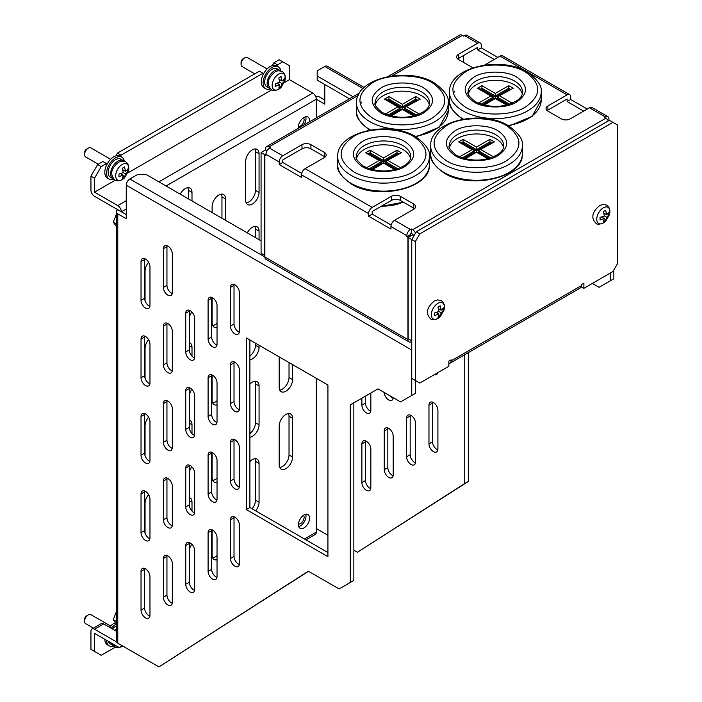 <?xml version="1.0" encoding="UTF-8"?>
<svg xmlns="http://www.w3.org/2000/svg" width="702" height="702" viewBox="0 0 702 702"><rect width="100%" height="100%" fill="white"/><g stroke="black" fill="none" stroke-linecap="round" stroke-linejoin="round"><path stroke-width="1.05" d="M298.49 128.203A7.906 4.563 -60 0 1 304.001 117.445A7.906 4.563 -60 0 1 307.95 117.05A7.906 4.563 -60 0 1 309.503 121.841M303.659 125.21A7.906 4.563 120 0 0 305.73 116.76M180.221 194.156A9.486 5.476 -60 0 1 185.284 188.557A9.486 5.476 -60 0 1 190.031 188.092A9.486 5.476 -60 0 1 191.997 192.436L191.997 200.947M212.118 212.566L212.118 206.634A9.486 5.476 -60 0 1 218.822 195.016A9.486 5.476 -60 0 1 223.561 194.542A9.486 5.476 -60 0 1 225.526 198.885L225.526 220.314M245.647 161.451A9.486 5.476 -60 0 1 252.351 149.842A9.486 5.476 -60 0 1 257.099 149.368A9.486 5.476 -60 0 1 259.064 153.712L259.064 192.436A9.486 5.476 -60 0 1 254.923 201.974A9.486 5.476 -60 0 1 247.613 204.519A9.486 5.476 -60 0 1 245.647 200.175L245.647 161.451M247.288 232.871A9.486 5.476 -60 0 1 252.351 227.281A9.486 5.476 -60 0 1 257.099 226.816A9.486 5.476 -60 0 1 259.064 231.151L259.064 239.672M145.051 300.781L145.051 271.165A9.486 5.476 -60 0 1 148.605 262.276M145.051 378.22L145.051 348.604A9.486 5.476 -60 0 1 148.605 339.724M249.894 384.126A9.486 5.476 -60 0 1 252.351 382.169A9.486 5.476 -60 0 1 257.099 381.695A9.486 5.476 -60 0 1 259.064 386.039L259.064 424.763A9.486 5.476 -60 0 1 249.894 437.258M145.051 455.668L145.051 426.053A9.486 5.476 -60 0 1 148.605 417.163M279.185 426.053A9.486 5.476 -60 0 1 285.889 414.434A9.486 5.476 -60 0 1 290.628 413.969A9.486 5.476 -60 0 1 292.594 418.313L292.594 457.028A9.486 5.476 -60 0 1 288.452 466.576A9.486 5.476 -60 0 1 281.142 469.12A9.486 5.476 -60 0 1 279.185 464.777L279.185 426.053M249.894 461.574A9.486 5.476 -60 0 1 252.351 459.608A9.486 5.476 -60 0 1 257.099 459.143A9.486 5.476 -60 0 1 259.064 463.487L259.064 502.202A9.486 5.476 -60 0 1 255.703 510.854M145.051 533.108L145.051 503.492A9.486 5.476 -60 0 1 148.605 494.603M304.001 514.987A7.906 4.563 -60 0 1 307.95 514.592A7.906 4.563 -60 0 1 309.161 520.928A7.906 4.563 -60 0 1 304.001 527.895A7.906 4.563 -60 0 1 300.044 528.281A7.906 4.563 -60 0 1 298.833 521.946A7.906 4.563 -60 0 1 304.001 514.987M298.683 526.509A7.906 4.563 120 0 0 300.421 525.824A7.906 4.563 120 0 0 305.73 514.303M433.441 402.562A6.327 3.65 60 0 1 437.908 410.301L437.908 449.026A6.327 3.65 60 0 1 436.6 451.921A6.327 3.65 60 0 1 431.73 450.228A6.327 3.65 60 0 1 428.966 443.866L428.966 405.142A6.327 3.65 60 0 1 430.273 402.246A6.327 3.65 60 0 1 433.441 402.562M411.082 415.47A6.327 3.65 60 0 1 415.549 423.209L415.549 461.934A6.327 3.65 60 0 1 414.241 464.829A6.327 3.65 60 0 1 409.371 463.136A6.327 3.65 60 0 1 406.607 456.774L406.607 418.05A6.327 3.65 60 0 1 407.923 415.154A6.327 3.65 60 0 1 411.082 415.47M388.724 428.378A6.327 3.65 60 0 1 393.199 436.117L393.199 474.842A6.327 3.65 60 0 1 391.883 477.737A6.327 3.65 60 0 1 387.013 476.044A6.327 3.65 60 0 1 384.257 469.682L384.257 430.958A6.327 3.65 60 0 1 385.565 428.062A6.327 3.65 60 0 1 388.724 428.378M366.374 441.286A6.327 3.65 60 0 1 370.84 449.026L370.84 487.75A6.327 3.65 60 0 1 369.533 490.645A6.327 3.65 60 0 1 364.663 488.952A6.327 3.65 60 0 1 361.899 482.59L361.899 443.866A6.327 3.65 60 0 1 363.206 440.97A6.327 3.65 60 0 1 366.374 441.286M145.489 568.804A6.327 3.65 60 0 1 149.965 576.553L149.965 615.268A6.327 3.65 60 0 1 148.657 618.164A6.327 3.65 60 0 1 143.787 616.47A6.327 3.65 60 0 1 141.023 610.108L141.023 571.384A6.327 3.65 60 0 1 142.33 568.488A6.327 3.65 60 0 1 145.489 568.804M167.848 246.121A6.327 3.65 60 0 1 172.323 253.87L172.323 292.594A6.327 3.65 60 0 1 171.007 295.489A6.327 3.65 60 0 1 166.137 293.787A6.327 3.65 60 0 1 163.382 287.425L163.382 248.71A6.327 3.65 60 0 1 164.689 245.814A6.327 3.65 60 0 1 167.848 246.121M145.489 259.029A6.327 3.65 60 0 1 149.965 266.778L149.965 305.502A6.327 3.65 60 0 1 148.657 308.389A6.327 3.65 60 0 1 143.787 306.695A6.327 3.65 60 0 1 141.023 300.333L141.023 261.618A6.327 3.65 60 0 1 142.33 258.722A6.327 3.65 60 0 1 145.489 259.029M234.916 284.845A6.327 3.65 60 0 1 239.391 292.594L239.391 331.309A6.327 3.65 60 0 1 238.075 334.205A6.327 3.65 60 0 1 233.204 332.511A6.327 3.65 60 0 1 230.449 326.149L230.449 287.425A6.327 3.65 60 0 1 231.757 284.529A6.327 3.65 60 0 1 234.916 284.845M212.566 297.753A6.327 3.65 60 0 1 217.032 305.502L217.032 344.217A6.327 3.65 60 0 1 215.725 347.113A6.327 3.65 60 0 1 210.854 345.419A6.327 3.65 60 0 1 208.09 339.057L208.09 300.333A6.327 3.65 60 0 1 209.398 297.437A6.327 3.65 60 0 1 212.566 297.753M190.207 310.661A6.327 3.65 60 0 1 194.673 318.401L194.673 357.125A6.327 3.65 60 0 1 193.366 360.021A6.327 3.65 60 0 1 188.496 358.327A6.327 3.65 60 0 1 185.732 351.965L185.732 313.241A6.327 3.65 60 0 1 187.048 310.345A6.327 3.65 60 0 1 190.207 310.661M167.848 323.569A6.327 3.65 60 0 1 172.323 331.309L172.323 370.033A6.327 3.65 60 0 1 171.007 372.929A6.327 3.65 60 0 1 166.137 371.235A6.327 3.65 60 0 1 163.382 364.873L163.382 326.149A6.327 3.65 60 0 1 164.689 323.253A6.327 3.65 60 0 1 167.848 323.569M145.489 336.477A6.327 3.65 60 0 1 149.965 344.217L149.965 382.941A6.327 3.65 60 0 1 148.657 385.837A6.327 3.65 60 0 1 143.787 384.143A6.327 3.65 60 0 1 141.023 377.781L141.023 339.057A6.327 3.65 60 0 1 142.33 336.161A6.327 3.65 60 0 1 145.489 336.477M234.916 362.285A6.327 3.65 60 0 1 239.391 370.033L239.391 408.757A6.327 3.65 60 0 1 238.075 411.653A6.327 3.65 60 0 1 233.204 409.959A6.327 3.65 60 0 1 230.449 403.589L230.449 364.873A6.327 3.65 60 0 1 231.757 361.978A6.327 3.65 60 0 1 234.916 362.285M212.566 375.193A6.327 3.65 60 0 1 217.032 382.941L217.032 421.665A6.327 3.65 60 0 1 215.725 424.561A6.327 3.65 60 0 1 210.854 422.867A6.327 3.65 60 0 1 208.09 416.497L208.09 377.781A6.327 3.65 60 0 1 209.398 374.886A6.327 3.65 60 0 1 212.566 375.193M190.207 388.101A6.327 3.65 60 0 1 194.673 395.849L194.673 434.573A6.327 3.65 60 0 1 193.366 437.46A6.327 3.65 60 0 1 188.496 435.767A6.327 3.65 60 0 1 185.732 429.405L185.732 390.689A6.327 3.65 60 0 1 187.048 387.794A6.327 3.65 60 0 1 190.207 388.101M167.848 401.009A6.327 3.65 60 0 1 172.323 408.757L172.323 447.481A6.327 3.65 60 0 1 171.007 450.368A6.327 3.65 60 0 1 166.137 448.675A6.327 3.65 60 0 1 163.382 442.313L163.382 403.589A6.327 3.65 60 0 1 164.689 400.702A6.327 3.65 60 0 1 167.848 401.009M145.489 413.917A6.327 3.65 60 0 1 149.965 421.665L149.965 460.38A6.327 3.65 60 0 1 148.657 463.276A6.327 3.65 60 0 1 143.787 461.583A6.327 3.65 60 0 1 141.023 455.221L141.023 416.497A6.327 3.65 60 0 1 142.33 413.61A6.327 3.65 60 0 1 145.489 413.917M234.916 439.733A6.327 3.65 60 0 1 239.391 447.472L239.391 486.196A6.327 3.65 60 0 1 238.075 489.092A6.327 3.65 60 0 1 233.204 487.399A6.327 3.65 60 0 1 230.449 481.037L230.449 442.313A6.327 3.65 60 0 1 231.757 439.417A6.327 3.65 60 0 1 234.916 439.733M212.566 452.641A6.327 3.65 60 0 1 217.032 460.38L217.032 499.104A6.327 3.65 60 0 1 215.725 502A6.327 3.65 60 0 1 210.854 500.307A6.327 3.65 60 0 1 208.09 493.945L208.09 455.221A6.327 3.65 60 0 1 209.398 452.325A6.327 3.65 60 0 1 212.566 452.641M190.207 465.549A6.327 3.65 60 0 1 194.673 473.288L194.673 512.012A6.327 3.65 60 0 1 193.366 514.908A6.327 3.65 60 0 1 188.496 513.215A6.327 3.65 60 0 1 185.732 506.853L185.732 468.129A6.327 3.65 60 0 1 187.048 465.233A6.327 3.65 60 0 1 190.207 465.549M167.848 478.457A6.327 3.65 60 0 1 172.323 486.196L172.323 524.921A6.327 3.65 60 0 1 171.007 527.816A6.327 3.65 60 0 1 166.137 526.123A6.327 3.65 60 0 1 163.382 519.761L163.382 481.037A6.327 3.65 60 0 1 164.689 478.141A6.327 3.65 60 0 1 167.848 478.457M145.489 491.365A6.327 3.65 60 0 1 149.965 499.104L149.965 537.829A6.327 3.65 60 0 1 148.657 540.724A6.327 3.65 60 0 1 143.787 539.031A6.327 3.65 60 0 1 141.023 532.669L141.023 493.945A6.327 3.65 60 0 1 142.33 491.049A6.327 3.65 60 0 1 145.489 491.365M234.916 517.172A6.327 3.65 60 0 1 239.391 524.921L239.391 563.645A6.327 3.65 60 0 1 238.075 566.54A6.327 3.65 60 0 1 233.204 564.838A6.327 3.65 60 0 1 230.449 558.476L230.449 519.761A6.327 3.65 60 0 1 231.757 516.865A6.327 3.65 60 0 1 234.916 517.172M212.566 530.08A6.327 3.65 60 0 1 217.032 537.829L217.032 576.553A6.327 3.65 60 0 1 215.725 579.44A6.327 3.65 60 0 1 210.854 577.746A6.327 3.65 60 0 1 208.09 571.384L208.09 532.669A6.327 3.65 60 0 1 209.398 529.773A6.327 3.65 60 0 1 212.566 530.08M190.207 542.988A6.327 3.65 60 0 1 194.673 550.737L194.673 589.461A6.327 3.65 60 0 1 193.366 592.348A6.327 3.65 60 0 1 188.496 590.654A6.327 3.65 60 0 1 185.732 584.292L185.732 545.568A6.327 3.65 60 0 1 187.048 542.681A6.327 3.65 60 0 1 190.207 542.988M167.848 555.896A6.327 3.65 60 0 1 172.323 563.645L172.323 602.36A6.327 3.65 60 0 1 171.007 605.256A6.327 3.65 60 0 1 166.137 603.562A6.327 3.65 60 0 1 163.382 597.2L163.382 558.476A6.327 3.65 60 0 1 164.689 555.58A6.327 3.65 60 0 1 167.848 555.896M298.429 126.562A5.212 3.01 120 0 0 300.421 126.088A5.212 3.01 120 0 0 303.659 122.008A5.212 3.01 120 0 0 303.527 117.734M298.429 524.104A5.212 3.01 120 0 0 300.421 523.631A5.212 3.01 120 0 0 303.659 519.55A5.212 3.01 120 0 0 303.527 515.277M191.541 311.662A9.486 5.476 -60 0 1 189.312 316.339M217.032 327.422A9.486 5.476 -60 0 1 214.075 327.141A9.486 5.476 -60 0 1 212.118 322.797L212.118 297.525M259.064 345.252L259.064 347.315A9.486 5.476 -60 0 1 249.894 359.819M189.312 342.673A9.486 5.476 -60 0 1 190.031 342.98A9.486 5.476 -60 0 1 191.997 347.315L191.997 356.177M191.541 389.11A9.486 5.476 -60 0 1 189.312 393.787M217.032 404.861A9.486 5.476 -60 0 1 214.075 404.58A9.486 5.476 -60 0 1 212.118 400.237L212.118 374.965M292.594 364.61L292.594 379.589A9.486 5.476 -60 0 1 288.452 389.136A9.486 5.476 -60 0 1 281.142 391.672A9.486 5.476 -60 0 1 279.185 387.328L279.185 356.87M189.312 420.112A9.486 5.476 -60 0 1 190.031 420.419A9.486 5.476 -60 0 1 191.997 424.763L191.997 433.625M191.541 466.549A9.486 5.476 -60 0 1 189.312 471.226M217.032 482.309A9.486 5.476 -60 0 1 214.075 482.02A9.486 5.476 -60 0 1 212.118 477.685L212.118 452.404M189.312 497.56A9.486 5.476 -60 0 1 190.031 497.867A9.486 5.476 -60 0 1 191.997 502.202L191.997 511.065M191.541 543.997A9.486 5.476 -60 0 1 189.312 548.674M217.032 559.748A9.486 5.476 -60 0 1 214.075 559.468A9.486 5.476 -60 0 1 212.118 555.124L212.118 529.852M305.932 539.847L315.242 534.468A5.054 2.922 -120 0 0 316.295 532.151L316.295 378.29M316.295 117.918L316.295 99.245A5.054 2.922 -120 0 0 312.715 93.05L158.906 181.844M188.417 198.885L188.417 190.365A9.486 5.476 120 0 0 187.89 187.662M221.955 218.243L221.955 196.823A9.486 5.476 120 0 0 221.428 194.121M246.174 202.878A9.486 5.476 120 0 0 255.484 190.365L255.484 151.65A9.486 5.476 120 0 0 254.958 148.938M255.484 237.609L255.484 229.089A9.486 5.476 120 0 0 254.958 226.386M212.645 325.5A9.486 5.476 120 0 0 217.032 323.289M249.894 356.116A9.486 5.476 120 0 0 255.484 345.252L255.484 343.19M212.645 402.939A9.486 5.476 120 0 0 217.032 400.728M279.712 390.031A9.486 5.476 120 0 0 289.022 377.518L289.022 362.548M249.894 433.564A9.486 5.476 120 0 0 255.484 422.701L255.484 383.976A9.486 5.476 120 0 0 254.958 381.274M212.645 480.387A9.486 5.476 120 0 0 217.032 478.176M279.712 467.479A9.486 5.476 120 0 0 289.022 454.966L289.022 416.242A9.486 5.476 120 0 0 288.496 413.539M252.132 508.783A9.486 5.476 120 0 0 255.484 500.14L255.484 461.416A9.486 5.476 120 0 0 254.958 458.713M212.645 557.827A9.486 5.476 120 0 0 217.032 555.615M126.263 200.693L117.769 205.598A5.054 2.922 60 0 1 121.349 211.793L126.263 214.628M437.794 372.683A6.327 3.65 60 0 1 436.6 374.482A6.327 3.65 60 0 1 434.441 374.614M415.549 380.616L415.549 384.494A6.327 3.65 60 0 1 415.33 385.977M393.19 397.648A6.327 3.65 60 0 1 391.883 400.289A6.327 3.65 60 0 1 387.118 398.71A6.327 3.65 60 0 1 384.257 392.497M370.84 393.006L370.84 410.31A6.327 3.65 60 0 1 369.533 413.197A6.327 3.65 60 0 1 364.663 411.504A6.327 3.65 60 0 1 361.899 405.142L361.899 398.166M592.383 283.424L599.096 287.302L610.275 280.844L610.275 273.104M324.789 84.53L324.789 104.15L316.295 99.245L166.058 185.977M316.295 528.536L327.922 535.249M353.852 550.219L357.423 552.29L464.733 483.538L464.733 354.703M121.323 645.199A5.054 2.922 60 0 1 120.305 647.016A5.054 2.922 60 0 1 117.769 646.761L94.524 633.344L94.524 651.412L90.944 649.35L90.944 631.273A5.054 2.922 -120 0 1 91.997 628.957L101.158 623.666A5.054 2.922 -120 0 1 103.685 623.92L94.524 629.211A5.054 2.922 -120 0 0 91.997 628.957M144.673 568.418A6.327 3.65 -120 0 0 144.603 569.322L144.603 608.046A6.327 3.65 -120 0 0 149.886 616.172M249.894 339.961L249.894 507.493L327.922 552.544M167.032 245.735A6.327 3.65 -120 0 0 166.953 246.639L166.953 285.363A6.327 3.65 -120 0 0 172.244 293.489M144.673 258.643A6.327 3.65 -120 0 0 144.603 259.547L144.603 298.271A6.327 3.65 -120 0 0 149.886 306.397M234.099 284.459A6.327 3.65 -120 0 0 234.02 285.363L234.02 324.087A6.327 3.65 -120 0 0 239.312 332.213M211.741 297.367A6.327 3.65 -120 0 0 211.671 298.271L211.671 336.995A6.327 3.65 -120 0 0 216.953 345.121M189.391 310.275A6.327 3.65 -120 0 0 189.312 311.179L189.312 349.894A6.327 3.65 -120 0 0 194.603 358.029M167.032 323.183A6.327 3.65 -120 0 0 166.953 324.087L166.953 362.802A6.327 3.65 -120 0 0 172.244 370.937M144.673 336.091A6.327 3.65 -120 0 0 144.603 336.995L144.603 375.71A6.327 3.65 -120 0 0 149.886 383.845M234.099 361.907A6.327 3.65 -120 0 0 234.02 362.802L234.02 401.526A6.327 3.65 -120 0 0 239.312 409.661M211.741 374.815A6.327 3.65 -120 0 0 211.671 375.71L211.671 414.434A6.327 3.65 -120 0 0 216.953 422.56M189.391 387.715A6.327 3.65 -120 0 0 189.312 388.618L189.312 427.342A6.327 3.65 -120 0 0 194.603 435.468M167.032 400.623A6.327 3.65 -120 0 0 166.953 401.526L166.953 440.251A6.327 3.65 -120 0 0 172.244 448.376M144.673 413.531A6.327 3.65 -120 0 0 144.603 414.434L144.603 453.159A6.327 3.65 -120 0 0 149.886 461.284M234.099 439.347A6.327 3.65 -120 0 0 234.02 440.251L234.02 478.975A6.327 3.65 -120 0 0 239.312 487.1M211.741 452.255A6.327 3.65 -120 0 0 211.671 453.159L211.671 491.874A6.327 3.65 -120 0 0 216.953 500.008M189.391 465.163A6.327 3.65 -120 0 0 189.312 466.067L189.312 504.782A6.327 3.65 -120 0 0 194.603 512.916M167.032 478.071A6.327 3.65 -120 0 0 166.953 478.975L166.953 517.69A6.327 3.65 -120 0 0 172.244 525.824M144.673 490.979A6.327 3.65 -120 0 0 144.603 491.883L144.603 530.598A6.327 3.65 -120 0 0 149.886 538.732M234.099 516.786A6.327 3.65 -120 0 0 234.02 517.69L234.02 556.414A6.327 3.65 -120 0 0 239.312 564.54M211.741 529.694A6.327 3.65 -120 0 0 211.671 530.598L211.671 569.322A6.327 3.65 -120 0 0 216.953 577.448M189.391 542.602A6.327 3.65 -120 0 0 189.312 543.506L189.312 582.23A6.327 3.65 -120 0 0 194.603 590.356M167.032 555.51A6.327 3.65 -120 0 0 166.953 556.414L166.953 595.138A6.327 3.65 -120 0 0 172.244 603.264M448.859 363.408A5.054 2.922 -120 0 0 450.052 363.18A5.054 2.922 -120 0 0 451.096 360.872L451.096 359.836L448.859 361.126L448.859 366.286L419.796 383.064L415.33 380.484L415.33 393.392L400.57 401.913L377.992 388.873L350.272 404.878L353.852 402.816L353.852 580.422L339.092 588.943L308.327 571.174L158.906 666.9L117.769 643.155A5.054 2.922 180 0 1 116.295 641.084L116.295 211.793A5.054 2.922 180 0 1 117.769 209.722L121.349 211.793L126.263 208.95M308.511 571.279L158.906 666.9M272.341 65.532L273.929 62.776L279.185 59.749L289.47 65.681L289.47 79.624L312.715 93.05M117.769 205.598L94.524 192.172L94.524 178.229L90.944 176.167L90.944 190.11A5.054 2.922 -120 0 0 94.524 196.306L117.769 209.722M289.47 79.624L284.24 82.643M271.727 89.865L127.746 172.99M115.233 180.212L94.524 192.172M389.943 395.779A6.327 3.65 -120 0 0 393.12 398.297M365.479 396.103L365.479 403.08A6.327 3.65 -120 0 0 370.761 411.205M432.616 402.176A6.327 3.65 -120 0 0 432.546 403.08L432.546 441.795A6.327 3.65 -120 0 0 437.829 449.929M410.266 415.084A6.327 3.65 -120 0 0 410.187 415.988L410.187 454.703A6.327 3.65 -120 0 0 415.479 462.837M387.908 427.992A6.327 3.65 -120 0 0 387.829 428.896L387.829 467.611A6.327 3.65 -120 0 0 393.12 475.745M365.549 440.9A6.327 3.65 -120 0 0 365.479 441.804L365.479 480.519A6.327 3.65 -120 0 0 370.761 488.653M613.846 270.007L613.846 278.782L610.275 280.844M468.313 352.641L468.313 481.475L464.733 483.538M468.313 481.475L357.423 552.29M315.575 96.349A5.054 2.922 180 0 1 319.866 97.174L324.789 100.017M353.036 96.709L317.19 76.009L317.19 70.849L324.789 66.462A5.054 2.922 -60 0 1 327.316 66.207L364.154 87.478M317.19 76.009L317.19 80.142L349.464 98.771M116.488 641.891L94.524 629.211M246.323 509.564L246.323 337.89L327.922 385.003L327.922 556.668L246.323 509.564L249.894 507.493M350.272 404.878L350.272 582.484M117.769 643.155L117.769 213.856L126.263 218.761L126.263 185.205L411.749 350.026L411.749 395.463M126.263 185.205A5.054 2.922 -60 0 1 129.844 179.01L137.443 174.623L146.385 174.623L261.074 240.83M117.769 213.856A5.054 2.922 180 0 1 116.295 211.793M116.295 611.951L113.303 619.664L116.295 621.384M113.303 619.664L116.295 623.911M116.295 214.408L113.303 222.122L116.295 223.841M113.303 222.122L116.295 226.369M116.295 631.195L103.685 623.92M90.944 176.167L97.648 164.549L102.904 161.521L106.485 163.584L101.228 166.62L94.524 178.229M115.848 155.888L117.436 153.133L259.398 71.165L262.978 73.236L121.016 155.195L120.349 156.344M282.757 61.811L277.509 64.847L276.842 65.997M263.645 73.622L262.978 73.236M107.152 163.97L106.485 163.584M115.198 622.832L115.225 622.393M94.524 651.412L101.228 655.282L115.47 647.06M101.228 166.62L97.648 164.549M273.929 62.776L277.509 64.847M117.436 153.133L121.016 155.195M264.873 255.414L261.074 253.22L261.074 152.545L265.549 149.965L265.549 148.929A5.054 2.922 60 0 1 266.593 146.613A5.054 2.922 60 0 1 269.12 146.867L270.463 147.639L269.568 148.157A5.054 2.922 120 0 0 265.988 154.352L265.988 155.388L264.873 154.738L264.873 256.967L129.844 179.01M473.051 67.761A6.327 3.65 180 0 1 471.893 67.234L458.476 59.486A6.327 3.65 180 0 1 456.625 56.906A6.327 3.65 180 0 1 458.476 54.326L477.702 43.226A5.054 2.922 -60 0 1 480.229 42.971L467.041 35.354A5.054 2.922 120 0 0 464.513 35.609L463.618 36.127L462.276 35.354A5.054 2.922 -120 0 0 459.749 35.1L387.916 76.571M261.074 152.545L264.654 154.615L266.023 153.817M267.041 150.825L265.549 149.965M264.654 255.291L264.654 154.615M608.327 120.884A5.054 2.922 -120 0 0 605.8 118.217L604.457 117.436L605.352 116.927A5.054 2.922 -60 0 1 607.879 116.672L592.014 107.511A5.054 2.922 120 0 0 589.478 107.757L570.252 118.857A6.327 3.65 180 0 1 561.31 118.857L547.902 111.118A6.327 3.65 180 0 1 546.051 108.529A6.327 3.65 180 0 1 547.902 105.949L567.128 94.849A5.054 2.922 -60 0 1 569.655 94.603A5.054 2.922 -60 0 1 570.7 96.92L570.7 99.5L567.128 101.562L567.128 98.982L547.902 110.082L547.902 105.949M569.655 94.603L502.588 55.879A5.054 2.922 120 0 0 500.061 56.134L484.555 65.075M282.757 155.774L301.983 144.673A6.327 3.65 180 0 1 310.925 144.673L324.342 152.413A6.327 3.65 180 0 1 326.193 155.002A6.327 3.65 180 0 1 324.342 157.581L305.116 168.682A5.054 2.922 120 0 0 301.535 174.877L301.535 177.457L279.185 164.549L279.185 161.969A5.054 2.922 -60 0 1 282.757 155.774L269.568 148.157M372.183 207.397L391.409 196.306A6.327 3.65 180 0 1 400.351 196.306L413.768 204.045A6.327 3.65 180 0 1 415.619 206.625A6.327 3.65 180 0 1 413.768 209.205L394.542 220.305A5.054 2.922 120 0 0 390.961 226.5L390.961 229.089L368.603 216.181L368.603 213.601A5.054 2.922 -60 0 1 372.183 207.397L305.116 168.682M413.987 235.67L411.302 233.09L410.407 233.599L410.407 234.635L406.835 236.697L406.835 235.67A5.054 2.922 -60 0 1 410.407 229.475L411.302 228.957L412.644 229.73A5.054 2.922 60 0 1 415.505 233.038M368.603 216.181L372.183 214.11L372.183 211.53L391.409 200.43A6.327 3.65 180 0 1 400.351 200.43L413.768 208.178A6.327 3.65 180 0 1 414.505 208.696M279.185 164.549L282.757 162.487L282.757 159.907L301.983 148.806A6.327 3.65 180 0 1 310.925 148.806L324.342 156.546A6.327 3.65 180 0 1 325.087 157.064M457.73 58.968A6.327 3.65 180 0 1 458.476 58.45L477.702 47.35L477.702 49.939L481.282 47.868L497.823 57.424M547.156 110.6A6.327 3.65 180 0 1 547.902 110.082M607.879 116.672A5.054 2.922 -60 0 1 608.932 118.989L608.932 120.024L608.099 120.498M480.229 42.971A5.054 2.922 -60 0 1 481.282 45.288L481.282 47.868M583.669 111.118L567.128 101.562M494.243 59.486L477.702 49.939M463.39 55.616L463.39 62.329M412.644 234.889L408.178 237.478L408.178 338.671L411.749 340.733L411.749 239.54L408.178 237.478M411.53 235.539L410.407 234.635M282.757 162.487L301.728 173.438M372.183 214.11L391.154 225.061M570.7 99.5L587.249 109.047M608.932 120.024L609.38 120.279L416.225 231.792L411.749 239.54L411.749 378.422L415.33 380.484L415.33 241.602L411.749 239.54M411.302 233.09L411.302 228.957M407.95 339.575A5.054 2.922 120 0 0 409.003 341.883L265.918 259.284A5.054 2.922 -60 0 1 264.873 256.967L407.95 339.575L407.95 237.346L406.835 236.697M264.873 154.738L265.997 154.089M409.003 341.883A5.054 2.922 120 0 0 411.53 341.637L411.749 341.505M411.53 235.284L407.95 237.346M416.225 231.792L419.796 233.863L612.951 122.341L609.38 120.279M612.951 122.341L617.427 124.93L617.427 263.803L612.951 271.551L583.888 288.329L581.396 286.89M451.096 360.872L581.66 285.495L581.66 284.459L583.888 283.169L583.888 288.329M415.33 241.602L419.796 233.863M581.66 285.495A5.054 2.922 60 0 1 580.607 287.802L450.052 363.18M497.972 130.818L498.367 131.055C509.626 139.365 509.424 147.587 497.771 155.712C487.969 162.302 464.742 162.241 455.045 155.598L454.65 155.37C443.392 147.051 443.585 138.829 455.247 130.704C465.049 124.114 488.276 124.175 497.972 130.818M506.686 125.781L507.011 125.974C523.043 137.627 522.885 149.219 506.528 160.723C492.778 170.059 459.986 170.007 446.332 160.635L446.007 160.451C429.975 148.789 430.133 137.206 446.49 125.693C460.24 116.365 493.023 116.418 506.686 125.781M503.466 147.604A27.194 15.698 0 0 0 485.24 134.793A27.194 15.698 0 0 0 457.283 138.566A27.194 15.698 0 0 0 449.552 147.604M459.52 156.888L472.034 149.666L458.625 141.918L463.092 139.338L463.092 141.918L476.509 149.666L476.509 147.078L489.926 139.338L489.926 141.918L491.698 142.945M458.625 141.918L473.622 150.044L474.271 150.956L474.271 152.246L463.645 158.38M472.034 149.666L473.622 150.044M487.846 158.792L476.509 152.246L465.172 158.792M489.926 139.338L494.392 141.918L479.396 150.044L478.746 150.956L490.812 157.924M494.392 141.918L479.396 150.044M490.575 143.585L489.926 143.208L489.926 141.918L476.509 149.666L476.509 150.956L463.092 143.208L463.092 141.918L461.319 142.945M463.092 143.208L462.442 143.585M489.373 158.38L478.746 152.246L478.746 150.956M489.926 143.208L476.509 150.956M405.01 141.681L405.405 141.918C416.663 150.228 416.462 158.45 404.808 166.576C394.998 173.166 371.779 173.104 362.083 166.462L361.688 166.234C350.43 157.915 350.623 149.693 362.285 141.567C372.086 134.977 395.314 135.038 405.01 141.681M413.724 136.653L414.048 136.837C430.08 148.491 429.922 160.082 413.566 171.586C399.815 180.923 367.023 180.87 353.369 171.499L353.045 171.314C337.013 159.652 337.171 148.069 353.527 136.557C367.278 127.229 400.061 127.281 413.724 136.653M410.503 158.468A27.194 15.698 0 0 0 392.278 145.656A27.194 15.698 0 0 0 364.32 149.429A27.194 15.698 0 0 0 356.59 158.468M366.558 167.752L379.071 160.53L365.663 152.782L370.13 150.202L370.13 152.782L383.546 160.53L383.546 157.941L396.963 150.202L396.963 152.782L398.736 153.808M365.663 152.782L380.659 160.907L381.309 161.82L381.309 163.11L370.682 169.243M379.071 160.53L380.659 160.907M394.884 169.656L383.546 163.11L372.209 169.656M396.963 150.202L401.43 152.782L386.433 160.907L385.784 161.82L397.85 168.787M401.43 152.782L386.433 160.907M397.613 154.449L396.963 154.071L396.963 152.782L383.546 160.53L383.546 161.82L370.13 154.071L370.13 152.782L368.357 153.808M370.13 154.071L369.48 154.449M396.411 169.243L385.784 163.11L385.784 161.82M396.963 154.071L383.546 161.82M423.824 88.013L424.219 88.241C435.486 96.56 435.284 104.782 423.622 112.908C413.82 119.498 390.602 119.437 380.905 112.794L380.502 112.557C369.243 104.247 369.445 96.025 381.107 87.899C390.909 81.309 414.127 81.371 423.824 88.013M432.546 82.976L432.862 83.161C448.894 94.823 448.736 106.406 432.379 117.918C418.638 127.246 385.846 127.194 372.183 117.822L371.867 117.638C355.826 105.984 355.993 94.393 372.341 82.889C386.091 73.552 418.883 73.605 432.546 82.976M429.317 104.791A27.194 15.698 0 0 0 411.091 91.988A27.194 15.698 0 0 0 383.134 95.753A27.194 15.698 0 0 0 375.412 104.791M385.372 114.084L397.894 106.853L384.477 99.114L388.952 96.534L388.952 99.114L402.36 106.853L402.36 104.273L415.777 96.534L415.777 99.114L417.55 100.132M384.477 99.114L386.056 99.491L400.131 108.143L400.131 109.433L389.505 115.576M397.894 106.853L399.473 107.23M413.706 115.988L402.36 109.433L391.023 115.988M415.777 96.534L420.244 99.114L405.256 107.23L404.598 108.143L416.672 115.119M420.244 99.114L405.256 107.23M416.435 100.781L415.777 100.404L415.777 99.114L402.36 106.853L402.36 108.143L388.952 100.404L388.952 99.114L387.179 100.132M388.952 100.404L388.294 100.781M415.224 115.567L404.598 109.433L404.598 108.143M415.777 100.404L402.36 108.143M516.786 77.15L517.181 77.378C528.448 85.697 528.246 93.919 516.584 102.044C506.783 108.634 483.564 108.573 473.868 101.93L473.464 101.693C462.206 93.384 462.407 85.161 474.069 77.036C483.871 70.446 507.09 70.507 516.786 77.15M525.508 72.113L525.824 72.297C541.856 83.959 541.698 95.542 525.342 107.055C511.6 116.383 478.808 116.33 465.145 106.958L464.829 106.774C448.789 95.121 448.955 83.529 465.303 72.025C479.054 62.689 511.846 62.741 525.508 72.113M522.279 93.928A27.194 15.698 0 0 0 504.054 81.125A27.194 15.698 0 0 0 476.096 84.889A27.194 15.698 0 0 0 468.374 93.928M478.334 103.22L490.856 95.99L477.439 88.25L481.914 85.67L481.914 88.25L495.322 95.99L495.322 93.41L508.739 85.67L508.739 88.25L510.512 89.268M477.439 88.25L479.018 88.627L493.094 97.28L493.094 98.57L482.467 104.703M490.856 95.99L492.435 96.367M506.668 105.124L495.322 98.57L483.985 105.124M508.739 85.67L513.206 88.25L498.218 96.367L497.56 97.28L509.634 104.256M513.206 88.25L498.218 96.367M509.398 89.917L508.739 89.54L508.739 88.25L495.322 95.99L495.322 97.28L481.914 89.54L481.914 88.25L480.142 89.268M481.914 89.54L481.256 89.917M508.187 104.703L497.56 98.57L497.56 97.28M508.739 89.54L495.322 97.28M603.422 211.583L605.659 210.293L606.581 214.689L609.011 212.223L609.011 214.803L606.581 217.278L605.659 220.612L603.422 221.902L604.343 218.568L600.07 219.972L600.07 217.392L604.343 215.979L603.422 211.583M601.632 216.997L604.343 218.568M602.667 217.602L602.667 216.664M605.659 220.612L604.168 219.752M604.343 215.979L606.581 217.278M604.097 214.198L604.905 213.724M607.52 213.943L609.011 214.803M603.86 213.127L606.581 214.689M437.987 307.09L440.224 305.8L441.146 310.205L443.576 307.739L443.576 310.319L441.146 312.785L440.224 316.128L437.987 317.418L438.908 314.075L434.635 315.479L434.635 312.899L438.908 311.495L437.987 307.09M436.196 312.513L438.908 314.075M437.241 313.11L437.241 312.179M440.224 316.128L438.732 315.268M438.908 311.495L441.146 312.785M438.662 309.705L439.47 309.24M442.084 309.459L443.576 310.319M438.434 308.634L441.146 310.205M112.425 643.673L115.067 646.849C116.005 647.893 118.331 647.77 122.034 646.489L122.762 646.033A9.293 5.37 -60 0 1 122.227 646.349A9.293 5.37 -60 0 1 119.779 647.209M119.094 647.235A9.293 5.37 -60 0 1 116.874 646.244M110.6 626.017L90.874 614.627A5.212 3.01 120 0 0 88.259 614.882A5.212 3.01 120 0 0 84.573 621.27L84.573 621.27A5.212 3.01 120 0 0 85.653 623.666L93.41 628.141M88.259 614.882L86.697 615.786A3.001 1.737 120 0 0 84.573 619.471L84.573 621.27L84.573 619.471M111.258 628.29A12.645 7.301 -60 0 1 116.295 624.166M109.468 627.255A12.645 7.301 -60 0 1 115.461 622.735M114.9 630.387A10.407 6.011 -60 0 1 116.295 629.027M116.295 626A10.407 6.011 120 0 0 112.434 628.974M113.917 645.98A12.645 7.301 -60 0 1 109.214 645.84L107.424 644.813A12.645 7.301 -60 0 1 104.809 639.285M109.214 645.84A12.645 7.301 -60 0 1 106.599 640.312M108.485 641.409A10.407 6.011 120 0 0 110.337 643.901L112.794 645.322A10.407 6.011 -60 0 1 110.951 642.821M113.627 645.673A10.407 6.011 -60 0 1 112.794 645.322M122.227 179.624A9.293 5.37 -60 0 1 115.654 175.825A9.293 5.37 -60 0 1 122.227 164.444A9.293 5.37 -60 0 1 128.369 171.183L124.57 177.773A9.293 5.37 -60 0 1 122.227 179.624M110.6 159.293L90.874 147.903A5.212 3.01 120 0 0 88.259 148.157A5.212 3.01 120 0 0 84.573 154.545L84.573 154.545A5.212 3.01 120 0 0 85.653 156.941L98.245 164.207M88.259 148.157L86.697 149.061A3.001 1.737 120 0 0 84.573 152.738L84.573 154.545L84.573 152.738M113.917 179.256A12.645 7.301 -60 0 1 109.214 179.115A12.645 7.301 -60 0 1 106.599 173.333A12.645 7.301 -60 0 1 112.118 160.6A12.645 7.301 -60 0 1 121.858 157.213A12.645 7.301 -60 0 1 124.333 161.223M109.214 179.115L107.424 178.089A12.645 7.301 -60 0 1 104.809 172.297A12.645 7.301 -60 0 1 110.328 159.573A12.645 7.301 -60 0 1 120.068 156.177L121.858 157.213M113.627 178.949A10.407 6.011 -60 0 1 112.794 178.598A10.407 6.011 -60 0 1 110.635 173.833A10.407 6.011 -60 0 1 115.181 163.364A10.407 6.011 -60 0 1 123.201 160.574A10.407 6.011 -60 0 1 123.912 161.118M123.201 160.574L120.744 159.152A10.407 6.011 120 0 0 112.724 161.943A10.407 6.011 120 0 0 108.178 172.411A10.407 6.011 120 0 0 110.337 177.176L112.794 178.598M118.971 174.017L123.245 172.613L122.323 168.208L123.499 167.602A13.794 7.968 0 0 0 124.561 166.918L125.482 171.323A15.093 8.714 0 0 0 127.913 168.857L127.913 171.437A15.093 8.714 180 0 1 125.482 173.903L124.561 177.246A13.794 7.968 180 0 1 123.499 177.931L122.323 178.536L123.245 175.193L118.971 176.597L118.971 174.017M126.421 170.577L127.913 171.437M121.569 174.236L121.569 173.297M122.999 170.832L123.806 170.358M120.525 173.631L123.245 175.193M125.482 171.323L122.762 169.752M123.069 176.386L124.561 177.246M123.245 172.613L125.482 173.903M278.72 89.268A9.293 5.37 -60 0 1 272.148 85.477A9.293 5.37 -60 0 1 278.72 74.087A9.293 5.37 -60 0 1 284.863 80.835L281.063 87.425A9.293 5.37 -60 0 1 278.72 89.268M267.085 68.936L247.358 57.555A5.212 3.01 120 0 0 244.752 57.81A5.212 3.01 120 0 0 241.067 64.198L241.067 64.198A5.212 3.01 120 0 0 242.146 66.585L254.738 73.859M244.752 57.81L243.19 58.714A3.001 1.737 120 0 0 241.067 62.39L241.067 64.198L241.067 62.39M270.41 88.908A12.645 7.301 -60 0 1 265.707 88.768A12.645 7.301 -60 0 1 263.083 82.976A12.645 7.301 -60 0 1 268.603 70.253A12.645 7.301 -60 0 1 278.352 66.865A12.645 7.301 -60 0 1 280.826 70.867M265.707 88.768L263.917 87.732A12.645 7.301 -60 0 1 261.293 81.95A12.645 7.301 -60 0 1 266.821 69.217A12.645 7.301 -60 0 1 276.562 65.83L278.352 66.865M270.112 88.592A10.407 6.011 -60 0 1 269.287 88.25A10.407 6.011 -60 0 1 267.129 83.485A10.407 6.011 -60 0 1 271.674 73.008A10.407 6.011 -60 0 1 279.694 70.226A10.407 6.011 -60 0 1 280.405 70.77M279.694 70.226L277.229 68.805A10.407 6.011 120 0 0 269.208 71.595A10.407 6.011 120 0 0 264.672 82.064A10.407 6.011 120 0 0 266.821 86.829L269.287 88.25M275.456 83.67L279.738 82.266L278.808 77.861L279.993 77.255A13.794 7.968 0 0 0 281.046 76.571L281.967 80.976A15.093 8.714 0 0 0 284.398 78.51L284.398 81.09A15.093 8.714 180 0 1 281.967 83.556L281.046 86.899A13.794 7.968 180 0 1 279.993 87.574L278.808 88.189L279.738 84.845L275.456 86.249L275.456 83.67M282.915 80.23L284.398 81.09M278.062 83.88L278.062 82.941M279.484 80.476L280.3 80.01M277.018 83.284L279.738 84.845M281.967 80.976L279.256 79.405M279.554 86.039L281.046 86.899M279.738 82.266L281.967 83.556M304.449 538.987L316.295 532.151M188.417 190.365L191.997 192.436M221.955 196.823L225.526 198.885M255.484 151.65L259.064 153.712M259.064 192.436L255.484 190.365M255.484 229.089L259.064 231.151M259.064 347.315L255.484 345.252M189.312 345.77L191.997 347.315M292.594 379.589L289.022 377.518M255.484 383.976L259.064 386.039M259.064 424.763L255.484 422.701M189.312 423.209L191.997 424.763M289.022 454.966L292.594 457.028M289.022 416.242L292.594 418.313M255.484 500.14L259.064 502.202M255.484 461.416L259.064 463.487M189.312 500.658L191.997 502.202M365.479 403.08L361.899 405.142M432.546 441.795L428.966 443.866M428.966 405.142L432.546 403.08M410.187 454.703L406.607 456.774M406.607 418.05L410.187 415.988M387.829 467.611L384.257 469.682M384.257 430.958L387.829 428.896M365.479 480.519L361.899 482.59M361.899 443.866L365.479 441.804M141.023 610.108L144.603 608.046M141.023 571.384L144.603 569.322M163.382 248.71L166.953 246.639M166.953 285.363L163.382 287.425M141.023 261.618L144.603 259.547M144.603 298.271L141.023 300.333M230.449 287.425L234.02 285.363M234.02 324.087L230.449 326.149M208.09 300.333L211.671 298.271M211.671 336.995L208.09 339.057M185.732 313.241L189.312 311.179M189.312 349.894L185.732 351.965M163.382 326.149L166.953 324.087M166.953 362.802L163.382 364.873M141.023 377.781L144.603 375.71M141.023 339.057L144.603 336.995M230.449 364.873L234.02 362.802M234.02 401.526L230.449 403.589M208.09 377.781L211.671 375.71M211.671 414.434L208.09 416.497M185.732 390.689L189.312 388.618M189.312 427.342L185.732 429.405M163.382 403.589L166.953 401.526M166.953 440.251L163.382 442.313M141.023 455.221L144.603 453.159M141.023 416.497L144.603 414.434M230.449 442.313L234.02 440.251M234.02 478.975L230.449 481.037M208.09 455.221L211.671 453.159M211.671 491.874L208.09 493.945M185.732 468.129L189.312 466.067M189.312 504.782L185.732 506.853M163.382 481.037L166.953 478.975M166.953 517.69L163.382 519.761M141.023 532.669L144.603 530.598M141.023 493.945L144.603 491.883M230.449 519.761L234.02 517.69M234.02 556.414L230.449 558.476M208.09 532.669L211.671 530.598M211.671 569.322L208.09 571.384M185.732 545.568L189.312 543.506M189.312 582.23L185.732 584.292M163.382 558.476L166.953 556.414M166.953 595.138L163.382 597.2M324.789 66.462L363.048 88.549M269.12 146.867L358.187 95.446M392.085 75.877L462.276 35.354M567.128 94.849L500.061 56.134M477.702 43.226L464.513 35.609M394.542 220.305L410.407 229.475M412.644 229.73L605.8 118.217M605.352 116.927L589.478 107.757M390.961 226.5L406.835 235.67M413.768 208.178L413.768 204.045M400.351 200.43L400.351 196.306M391.409 200.43L391.409 196.306M301.535 174.877L368.603 213.601M324.342 156.546L324.342 152.413M310.925 148.806L310.925 144.673M301.983 148.806L301.983 144.673M265.988 154.352L279.185 161.969M458.476 58.45L458.476 54.326M457.283 134.687A27.194 15.698 180 0 1 496.095 134.898A27.194 15.698 180 0 1 503.703 145.788C503.79 148.596 501.983 151.404 498.271 154.238C484.871 161.688 470.866 162.022 456.274 155.239C450.351 150.228 448.034 147.078 449.315 145.788A27.194 15.698 180 0 1 457.283 134.687M522.349 145.788C523.473 140.005 518.892 133.354 508.617 125.825C482.616 109.152 429.422 120.797 430.668 145.788A45.841 26.465 0 0 0 443.752 164.303A45.841 26.465 0 0 0 508.924 164.505A45.841 26.465 0 0 0 522.349 145.788L522.349 153.791C524.034 177.703 470.094 189.944 444.059 173.025C433.845 165.382 429.378 158.977 430.668 153.791A45.841 26.465 0 0 0 443.734 172.297A45.841 26.465 0 0 0 508.924 172.508A45.841 26.465 0 0 0 522.349 153.791M463.092 139.338L476.509 147.078M480.984 149.666L493.497 156.888M462.206 157.924L474.271 150.956M364.32 145.551A27.194 15.698 180 0 1 403.132 145.762A27.194 15.698 180 0 1 410.731 156.651C410.828 159.459 409.02 162.276 405.308 165.102C391.9 172.552 377.904 172.885 363.311 166.102C357.388 161.091 355.072 157.941 356.353 156.651A27.194 15.698 180 0 1 364.32 145.551M429.387 156.651C430.51 150.869 425.93 144.217 415.654 136.697C389.654 120.016 336.46 131.66 337.706 156.651A45.841 26.465 0 0 0 350.789 175.167A45.841 26.465 0 0 0 415.961 175.368A45.841 26.465 0 0 0 429.387 156.651L429.387 164.654C431.072 188.566 377.132 200.807 351.097 183.889C340.882 176.246 336.416 169.84 337.706 164.654A45.841 26.465 0 0 0 350.772 183.161A45.841 26.465 0 0 0 415.961 183.371A45.841 26.465 0 0 0 429.387 164.654M370.13 150.202L383.546 157.941M388.013 160.53L400.535 167.752M369.243 168.787L381.309 161.82M381.651 206.063A30.906 17.84 0 0 0 403.15 202.044M383.134 91.883A27.194 15.698 180 0 1 421.946 92.094A27.194 15.698 180 0 1 429.554 102.983C429.65 105.783 427.834 108.599 424.131 111.425C410.723 118.875 396.718 119.208 382.125 112.425C376.211 107.424 373.885 104.273 375.175 102.983A27.194 15.698 180 0 1 383.134 91.883M448.209 102.983C449.324 97.201 444.743 90.54 434.468 83.02C408.467 66.348 355.282 77.992 356.519 102.983A45.841 26.465 0 0 0 369.603 121.499A45.841 26.465 0 0 0 434.775 121.7A45.841 26.465 0 0 0 448.209 102.983L448.209 110.986L439.136 127.255L416.005 136.908M361.899 101.922L360.249 104.414M369.919 130.212C359.696 122.578 355.23 116.163 356.519 110.986A45.841 26.465 0 0 0 369.585 129.493A45.841 26.465 0 0 0 370.454 129.984M415.154 136.399A45.841 26.465 0 0 0 434.775 129.703A45.841 26.465 0 0 0 448.209 110.986M388.952 96.534L402.36 104.273M406.835 106.853L419.357 114.084M388.057 115.119L400.131 108.143M476.096 81.02A27.194 15.698 180 0 1 514.908 81.23A27.194 15.698 180 0 1 522.516 92.12C522.613 94.919 520.796 97.736 517.093 100.561C503.685 108.011 489.68 108.345 475.087 101.562C469.173 96.56 466.848 93.41 468.137 92.12A27.194 15.698 180 0 1 476.096 81.02M541.172 92.12C542.286 86.337 537.706 79.677 527.43 72.157C501.43 55.484 448.245 67.129 449.482 92.12A45.841 26.465 0 0 0 462.565 110.635A45.841 26.465 0 0 0 527.737 110.837A45.841 26.465 0 0 0 541.172 92.12L541.172 100.123L532.098 116.392L508.968 126.044M454.861 91.058L453.211 93.55M462.881 119.349C452.658 111.715 448.192 105.3 449.482 100.123A45.841 26.465 0 0 0 462.548 118.629A45.841 26.465 0 0 0 463.417 119.121M508.116 125.535A45.841 26.465 0 0 0 527.737 118.84A45.841 26.465 0 0 0 541.172 100.123M481.914 85.67L495.322 93.41M499.798 95.99L512.32 103.22M481.019 104.256L493.094 97.28M603.343 222.99A9.293 5.362 -60 0 1 596.77 219.2A9.293 5.362 -60 0 1 603.343 207.818A9.293 5.362 -60 0 1 609.459 214.628L605.721 221.095A9.293 5.362 -60 0 1 603.343 222.99M437.908 318.497A9.293 5.362 -60 0 1 431.335 314.707A9.293 5.362 -60 0 1 437.908 303.334A9.293 5.362 -60 0 1 444.024 310.135L440.294 316.602A9.293 5.362 -60 0 1 437.908 318.497M122.385 645.814L120.305 647.016M266.593 146.613L359.521 92.962M430.668 153.791L430.668 145.788M488.487 158.626L476.509 151.711L464.531 158.626M337.706 164.654L337.706 156.651M395.524 169.489L383.546 162.574L371.569 169.489M403.369 202.176L381.037 206.423M356.519 110.986L356.519 102.983M414.338 115.821L402.36 108.907L390.382 115.821M449.482 100.123L449.482 92.12M507.3 104.958L495.322 98.034L483.345 104.958M609.459 214.628L609.731 209.407C609.178 207.581 608.186 206.169 606.756 205.151L602.965 204.405L599.789 205.51C595.252 209.293 588.829 216.137 596.165 223.49C597.069 224.535 599.394 224.412 603.141 223.131L605.721 221.095M444.024 310.135L444.296 304.922C443.743 303.097 442.751 301.676 441.33 300.658L437.53 299.921L434.354 301.018C429.817 304.808 423.394 311.653 430.738 319.006C431.633 320.042 433.959 319.928 437.706 318.647L440.294 316.602M128.369 171.183L128.633 166.076C128.071 164.207 127.08 162.776 125.658 161.776L121.867 161.039L118.691 162.136C114.154 165.926 107.731 172.771 115.067 180.124C116.005 181.169 118.331 181.046 122.034 179.765L124.57 177.773M284.863 80.835L285.126 75.728C284.556 73.859 283.564 72.429 282.151 71.428L278.352 70.691L275.184 71.788C270.639 75.57 264.224 82.424 271.56 89.777C272.499 90.812 274.824 90.698 278.527 89.417L281.063 87.425"/></g></svg>
